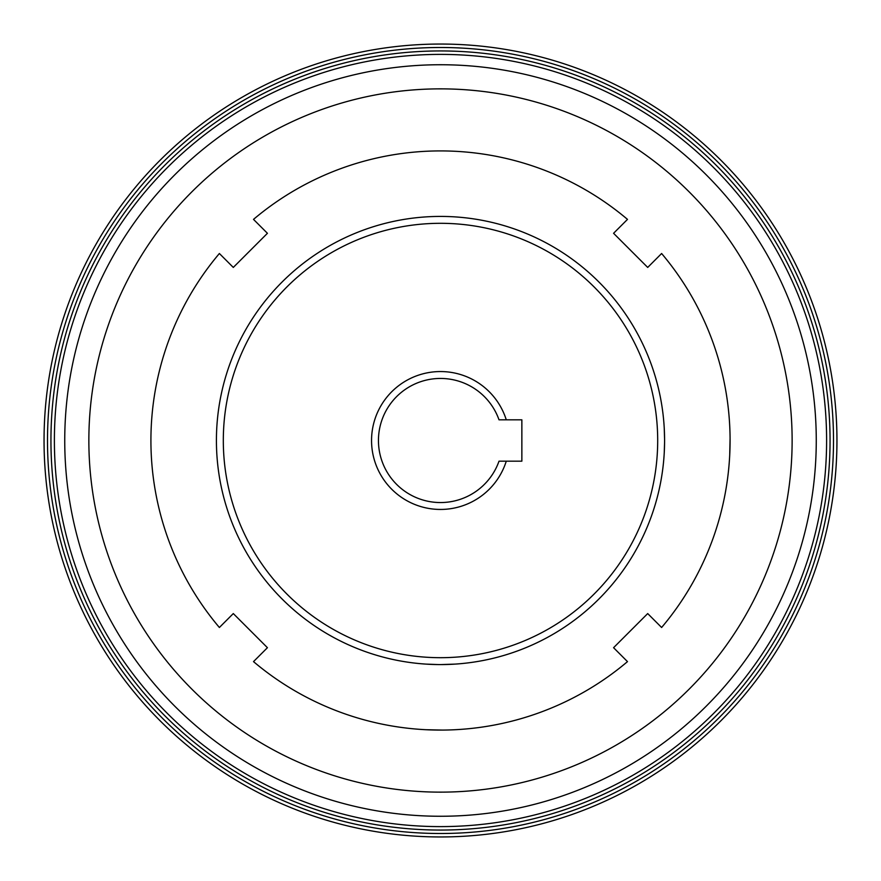 <?xml version="1.0" encoding="UTF-8"?>
<svg xmlns="http://www.w3.org/2000/svg" width="881" height="881" viewBox="0 0 881 881"><rect width="100%" height="100%" fill="white"/><g stroke="black" fill="none" stroke-linecap="round" stroke-linejoin="round"><path stroke-width="1.32" d="M647.7 613.572L613.572 647.7L627.492 661.62A289.585 289.585 0 0 1 253.508 661.62L267.428 647.7L233.3 613.572L219.38 627.492A289.585 289.585 0 0 1 219.38 253.508L233.3 267.428L267.428 233.3L253.508 219.38A289.585 289.585 0 0 1 627.492 219.38L613.572 233.3L647.7 267.428L661.62 253.508A289.585 289.585 0 0 1 661.62 627.492L647.7 613.572M454.981 729.721L454.266 729.754M442.57 730.074L426.019 729.721M454.981 664.109L440.963 664.582M438.187 664.571L426.019 664.109M729.721 426.019L729.754 426.734M730.074 438.43L729.721 454.981M664.582 440.5A224.082 224.082 0 0 1 440.5 664.582A224.082 224.082 0 0 1 216.418 440.5A224.082 224.082 0 0 1 440.5 216.418A224.082 224.082 0 0 1 664.582 440.5M664.109 426.041L664.197 427.362M664.263 428.518L664.582 439.344M664.56 443.11L664.263 452.416M664.208 453.319L664.109 454.981M836.95 440.5A396.45 396.45 0 0 1 242.275 783.837A396.45 396.45 0 0 1 242.275 97.163A396.45 396.45 0 0 1 836.95 440.5M499.009 461.181L521.86 461.181L521.86 419.819L499.009 419.819A62.055 62.055 0 0 0 403.597 390.613A62.055 62.055 0 0 0 403.597 490.387A62.055 62.055 0 0 0 499.009 461.181M223.311 440.5A217.189 217.189 0 0 0 549.094 628.593A217.189 217.189 0 0 0 549.094 252.406A217.189 217.189 0 0 0 223.311 440.5M506.267 461.181A68.949 68.949 0 0 1 400.15 496.41A68.949 68.949 0 0 1 400.15 384.59A68.949 68.949 0 0 1 506.267 419.819M792.129 440.5A351.629 351.629 0 0 0 264.685 135.971A351.629 351.629 0 0 0 264.685 745.029A351.629 351.629 0 0 0 792.129 440.5M816.269 440.5A375.769 375.769 0 0 1 252.616 765.919A375.769 375.769 0 0 1 252.616 115.081A375.769 375.769 0 0 1 816.269 440.5M830.056 440.5A389.556 389.556 0 0 1 245.722 777.868A389.556 389.556 0 0 1 245.722 103.132A389.556 389.556 0 0 1 830.056 440.5A389.556 389.556 0 0 1 245.722 777.868A389.556 389.556 0 0 1 245.722 103.132A389.556 389.556 0 0 1 830.056 440.5M833.503 440.5A393.003 393.003 0 0 0 244.004 100.148A393.003 393.003 0 0 0 244.004 780.852A393.003 393.003 0 0 0 833.503 440.5M826.609 440.5A386.109 386.109 0 0 0 247.451 106.116A386.109 386.109 0 0 0 247.451 774.884A386.109 386.109 0 0 0 826.609 440.5"/></g></svg>
